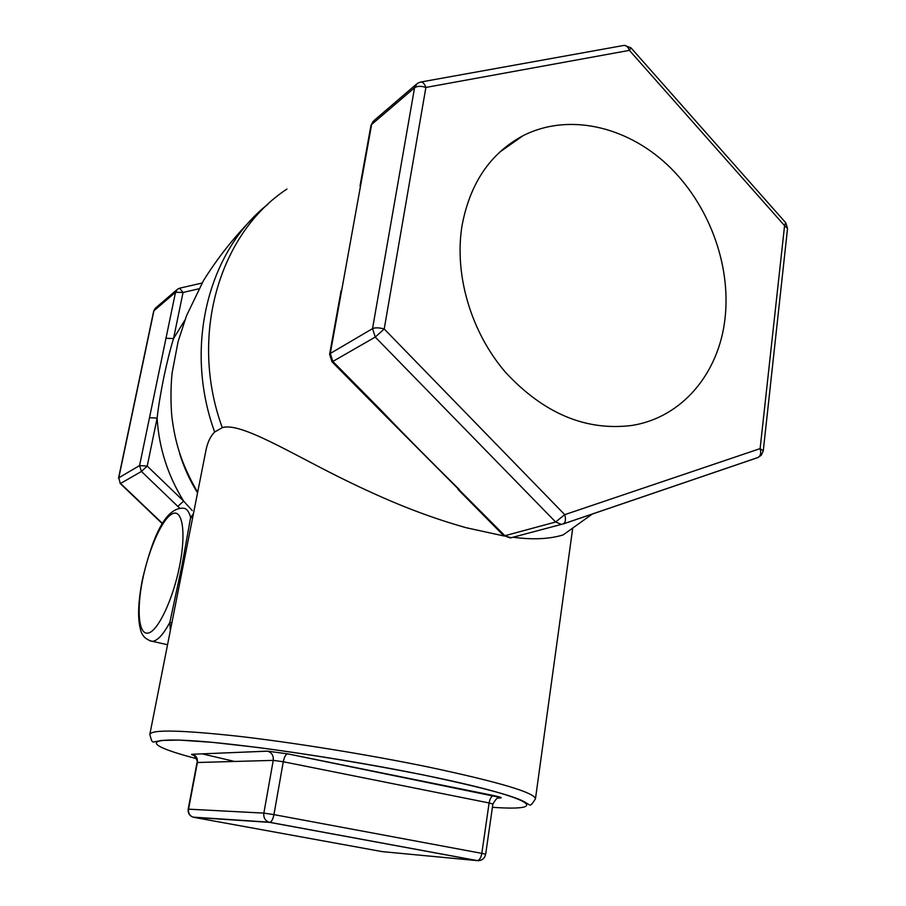 <?xml version="1.0" encoding="UTF-8"?>
<svg xmlns="http://www.w3.org/2000/svg" width="906" height="906" viewBox="0 0 906 906"><rect width="100%" height="100%" fill="white"/><g stroke="black" fill="none" stroke-linecap="round" stroke-linejoin="round"><path stroke-width="1.36" d="M504.03 535.978L466.024 527.688C425.095 516.08 388.436 501.426 340.701 477.87C290.237 452.875 240.226 421.902 222.287 427.655L214.654 432.003C210.52 436.126 207.644 442.139 206.013 450.033L149.852 734.324C151.846 729.432 181.279 730.077 238.165 736.238C293.816 742.603 369.388 754.834 429.059 767.167C499.353 782.138 534.823 792.705 535.457 798.843C529.67 807.993 530.542 804.902 526.227 803.022C518.934 797.28 484.959 787.982 424.302 775.151C343.793 758.639 237.712 743.192 189.071 740.542C139.784 737.756 149.354 746.442 196.704 758.707M592.422 513.974L563.124 534.925C549.478 539.104 532.785 539.874 513.034 537.235M192.65 517.677L190.611 517.439L193.431 513.725M170.305 630.769L169.841 622.411L181.97 565.548L190.611 517.439C188.98 511.256 186.421 508.175 182.944 508.198C163.522 507.79 150.996 543.283 142.367 579.727C138.176 601.561 137.508 617.96 140.351 628.911C141.698 635.559 145.707 639.704 152.378 641.346C157.485 640.882 163.295 634.562 169.841 622.411L171.88 622.818M162.333 523.702L120.283 483.555L118.777 477.802L120.238 483.521M198.935 288.788L183.046 292.457L175.526 292.287L177.644 289.093L179.603 288.199L183.046 292.457L173.544 338.538L165.979 338.278L139.558 465.582L147.225 466.092L141.438 471.46L179.728 508.221M176.772 289.829L155.968 307.689L153.669 311.177L118.539 478.074M184.858 320.135L173.544 338.538C170.498 348.221 167.259 361.166 163.805 377.372C160.498 393.827 158.278 407.417 157.123 418.108L147.225 466.092L183.635 501.12L192.253 510.61M177.814 506.397L183.635 501.12C167.746 475.401 158.901 447.723 157.123 418.108L149.501 417.7M462.015 225.73C454.053 274.767 470.973 332.128 505.435 372.219C543.555 413.351 585.559 431.109 631.459 425.503C681.969 417.847 719.047 373.249 725.027 318.38C731.312 263.906 708.186 202.774 666.68 164.167C625.185 125.685 567.564 112.99 523.034 135.707C490.305 153.295 469.965 183.306 462.015 225.73M624.325 45.357L630.972 47.825L629.387 50.362L425.888 87.44C421.075 85.877 417.292 85.979 414.563 87.746L417.247 83.465L420.282 82.106C422.524 81.608 424.393 83.386 425.888 87.44L384.212 328.98L375.254 337.066L372.536 328.629C375.265 327.462 379.15 327.587 384.212 328.98L564.744 514.665C566.001 519.195 565.593 522.252 563.498 523.827L561.324 524.381L555.627 522.003L564.744 514.665L760.123 448.617L763.271 450.86L787.541 228.527L784.573 225.662L785.627 222.65L631.04 47.905M379.421 409.795L331.981 361.743L329.614 354.28L330.282 353.476L332.853 361.437L331.868 361.63M459.353 489.602C433.193 463.815 410.124 440.69 380.52 409.727L332.853 361.437L375.254 337.066L555.627 522.003L504.88 535.729L379.569 409.942L380.52 409.727M458.074 489.466L503.736 535.706L511.233 537.711M503.498 535.48L510.338 537.949L563.498 523.827L758.243 457.405C760.644 455.786 761.267 452.853 760.123 448.617L784.573 225.662L629.387 50.362C627.937 46.591 625.955 44.972 623.419 45.515L421.075 81.97M563.26 523.951L757.609 457.666L761.289 455.276L763.271 450.86M416.126 84.428L374.235 120.385L370.916 125.64L373.238 121.223M341.789 289.75L371.63 124.484L414.563 87.746L372.536 328.629L330.282 353.476L360.735 184.813M197.044 762.512L188.199 809.149L263.85 813.112L273.94 814.619C272.966 819.239 271.596 821.833 269.829 822.376L268.776 822.138C265.039 820.519 263.397 817.506 263.85 813.112L273.25 760.383L197.044 762.512C198.131 762.716 197.191 760.394 194.235 755.536L192.332 754.268C196.126 755.502 197.814 758.22 197.406 762.433L188.561 809.126C188.12 813.022 189.581 815.683 192.944 817.121L193.34 817.144M478.764 860.677L477.36 860.609C479.5 860.179 480.984 857.767 481.822 853.361L485.661 854.267L492.898 804.041L489.104 802.965C489.965 798.469 491.505 796.012 493.725 795.581L493.747 795.581C501.12 797.155 503.011 797.971 499.421 798.039L498.311 797.926M214.654 432.003C183.691 347.123 208.018 251.426 267.768 204.371M222.287 427.655C188.765 336.217 219.184 233.42 286.908 189.082M202.14 753.837L234.484 761.425M149.626 640.735L167.553 644.732M179.671 565.729C186.296 532.535 182.468 508.651 172.4 513.77C162.412 518.402 148.844 548.787 142.65 579.489C136.319 610.225 138.663 635.684 148.459 633.011C158.142 630.836 173.193 598.877 179.671 565.729M183.227 565.378L181.97 565.548M197.553 492.864C189.796 480.406 183.782 467.168 179.513 453.17M162.48 523.464L120.566 483.453L141.438 471.46L139.558 465.582L118.777 477.802L153.918 310.781L175.526 292.287L165.979 338.278M492.422 807.303C554.03 811.674 533.362 797.314 424.28 775.151C369.048 764.177 313.827 754.981 258.618 747.563L212.706 742.376L179.094 740.077L161.37 740.451L156.715 741.436C152.65 741.504 152.367 744.891 149.852 734.324M498.028 798.005L499.421 798.039M493.747 795.581L287.53 753.826C285.696 754.392 284.28 757.031 283.272 761.742L273.25 760.383C273.657 755.627 271.766 752.558 267.564 751.165L287.542 753.826L267.564 751.165L192.332 754.268L267.451 751.142M194.156 755.479C191.494 754.743 190.86 754.336 192.231 754.245M273.94 814.619L283.272 761.742L489.104 802.965L481.822 853.361L273.94 814.619M477.179 860.609L269.694 822.376L193.771 817.337L382.139 851.617L477.179 860.609M572.66 528.617L535.457 798.843M251.709 219.32C233.352 238.097 217.27 258.527 203.476 280.611L186.557 315.639L178.097 341.517L172.219 372.355C171.143 380.146 170.215 399.897 171.914 417.111C174.881 440.225 180.158 462.094 197.667 492.286M155.209 308.323L153.669 311.177M202.095 283.034L179.864 288.131M499.75 152.061L523.034 135.707M329.614 354.28L341.109 290.656M787.541 228.527L785.774 222.808M360.033 185.877L370.916 125.64M492.898 804.041C498.934 793.509 499.682 799.352 500.905 797.586L287.53 753.826M485.661 854.267C484.597 858.684 481.822 860.791 477.36 860.609L268.776 822.138L192.944 817.121C189.365 815.706 187.78 813.044 188.199 809.149"/></g></svg>
